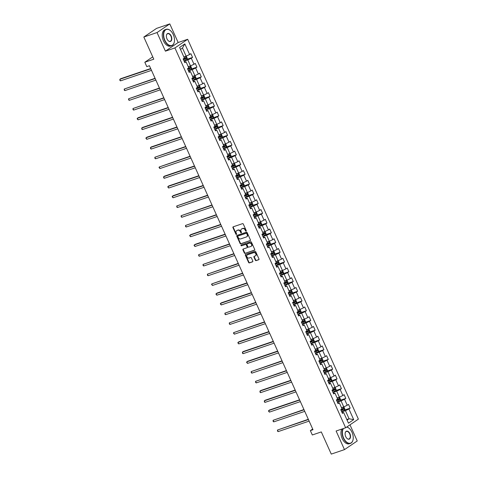 <?xml version="1.0" encoding="UTF-8"?>
<svg xmlns="http://www.w3.org/2000/svg" width="478" height="478" viewBox="0 0 478 478"><rect width="100%" height="100%" fill="white"/><g stroke="black" fill="none" stroke-linecap="round" stroke-linejoin="round"><path stroke-width="0.72" d="M246.068 231.161A0.472 0.376 -124.1 0 0 246.242 230.605L243.314 224.092A0.675 0.538 -124.1 0 0 242.519 223.656L233.186 226.823A0.675 0.538 -124.1 0 0 232.941 227.612L235.869 234.124A0.472 0.376 -124.1 0 0 236.592 233.879L236.216 233.037A2.169 1.733 -124.1 0 1 236.658 230.677A2.169 1.733 -124.1 0 1 236.992 230.51L237.769 230.247A2.169 1.733 -124.1 0 1 240.315 231.645L240.691 232.487A0.472 0.376 -124.1 0 0 241.42 232.242L241.037 231.4A2.169 1.733 -124.1 0 1 241.48 229.04A2.169 1.733 -124.1 0 1 241.814 228.878L242.597 228.609A2.169 1.733 -124.1 0 1 245.136 230.008L245.513 230.856A0.472 0.376 -124.1 0 0 246.068 231.161M255.318 260.187A0.675 0.538 -124.1 0 0 256.112 260.624L258.735 259.733A0.675 0.538 -124.1 0 0 258.974 258.945L255.724 251.709A0.675 0.538 -124.1 0 0 254.929 251.273L245.596 254.439A0.675 0.538 -124.1 0 0 245.351 255.228L248.602 262.464A0.675 0.538 -124.1 0 0 249.397 262.9L252.563 261.825A0.675 0.538 -124.1 0 0 252.802 261.036L251.416 257.941A0.675 0.538 -124.1 0 0 250.621 257.505L249.05 258.036A1.81 1.446 -124.1 0 1 247.012 257.045A1.81 1.446 -124.1 0 1 247.293 254.899A1.81 1.446 -124.1 0 1 247.574 254.756L253.722 252.671A1.81 1.446 -124.1 0 1 255.76 253.669A1.81 1.446 -124.1 0 1 255.479 255.814A1.81 1.446 -124.1 0 1 255.198 255.951L254.171 256.298A0.675 0.538 -124.1 0 0 253.932 257.086L255.318 260.187L255.664 259.948A0.675 0.538 -124.1 0 0 256.459 260.391L258.974 259.536M157.041 32.552L165.406 51.164L178.157 42.512L169.792 23.9L157.041 32.552L143.83 37.033L153.791 59.2L144.81 62.248L146.776 66.621L149.417 65.725L312.994 429.71L310.353 430.606L312.319 434.974L321.306 431.927L331.266 454.1L344.477 449.619L357.233 440.967L349.98 424.828M165.406 51.164L174.912 47.937L345.624 427.78L336.112 431.007L344.477 449.619M250.167 240.667A0.675 0.538 -124.1 0 0 250.406 239.878L247.156 232.643A0.675 0.538 -124.1 0 0 246.361 232.206L237.028 235.373A0.675 0.538 -124.1 0 0 236.783 236.162L240.034 243.398A0.675 0.538 -124.1 0 0 240.828 243.834L250.358 240.536M251.44 242.179L254.69 249.414A0.675 0.538 -124.1 0 1 254.451 250.203L245.112 253.37A0.675 0.538 -124.1 0 1 244.318 252.928L242.926 249.833A0.675 0.538 -124.1 0 1 243.171 249.044L246.959 247.759A0.675 0.538 -124.1 0 0 247.198 246.971L246.278 244.921A0.675 0.538 -124.1 0 0 245.483 244.479L241.539 245.817A0.472 0.376 -124.1 0 1 241.157 244.963L250.645 241.743A0.675 0.538 -124.1 0 1 251.44 242.179M143.83 37.033L156.581 28.381L169.792 23.9M174.912 47.937L187.669 39.286L358.38 419.134L345.624 427.78M344.572 410.052L350.183 408.146L348.498 404.4L347.237 405.254L344.542 399.261L345.803 398.407L344.118 394.661L342.863 395.509L340.169 389.516L341.423 388.662L339.739 384.915L338.484 385.77L335.789 379.771L337.044 378.923L335.365 375.17L334.104 376.025L331.409 370.032L332.67 369.177L330.985 365.431L329.724 366.285L327.03 360.287L328.29 359.432L326.605 355.686L325.345 356.54L322.65 350.547L323.911 349.693L322.226 345.947L320.971 346.795L318.276 340.802L319.531 339.948L317.846 336.201L316.591 337.056L313.897 331.057L315.151 330.208L313.466 326.456L312.212 327.31L309.517 321.318L310.772 320.463L309.093 316.717L307.832 317.571L305.137 311.572L306.398 310.718L304.713 306.972L303.452 307.826L300.758 301.833L302.018 300.979L300.333 297.232L299.073 298.081L296.378 292.088L297.639 291.233L295.954 287.487L294.699 288.342L292.004 282.343L293.259 281.494L291.574 277.742L290.319 278.596L287.625 272.603L288.879 271.749L287.2 268.003L285.94 268.857L283.245 262.858L284.506 262.004L282.821 258.257L281.56 259.112L278.865 253.119L280.126 252.264L278.441 248.518L277.18 249.367L274.486 243.374L275.746 242.519L274.061 238.773L272.801 239.627L270.112 233.628L271.367 232.78L269.682 229.028L268.427 229.882L265.732 223.889L266.987 223.035L265.302 219.288L264.047 220.143L261.352 214.144L262.607 213.29L260.928 209.543L259.668 210.398L256.973 204.405L258.234 203.55L256.549 199.804L255.288 200.652L252.593 194.66L253.854 193.805L252.169 190.059L250.908 190.913L248.213 184.914L249.474 184.066L247.789 180.314L246.534 181.168L243.84 175.175L245.095 174.321L243.41 170.574L242.155 171.429L239.46 165.43L240.715 164.575L239.03 160.829L237.775 161.684L235.08 155.691L236.341 154.836L234.656 151.09L233.395 151.938L230.701 145.945L231.961 145.091L230.276 141.345L229.016 142.199L226.321 136.2L227.582 135.352L225.897 131.599L224.636 132.454L221.941 126.461L223.202 125.606L221.517 121.86L220.262 122.715L217.568 116.716L218.822 115.861L217.137 112.115L215.883 112.969L213.188 106.976L214.443 106.122L212.764 102.376L211.503 103.224L208.808 97.231L210.069 96.377L208.384 92.63L207.123 93.485L204.429 87.486L205.689 86.638L204.004 82.885L202.744 83.74L200.049 77.747L201.31 76.892L199.625 73.146L198.37 74L195.675 68.001L196.93 67.147L195.245 63.401L193.99 64.255L191.296 58.262L192.55 57.408L190.865 53.661L189.611 54.51L184.837 43.892L179.597 47.447L184.371 58.065L183.11 58.919L184.795 62.666L186.056 61.811L184.448 61.889M350.183 408.146L348.922 409.001L353.696 419.618L348.456 423.173L343.682 412.556L342.427 413.41L340.742 409.664L341.997 408.81L339.308 402.811L338.048 403.665L336.363 399.919L337.623 399.064L334.929 393.071L333.668 393.926L331.983 390.173L333.244 389.325L330.549 383.326L329.288 384.181L327.603 380.434L328.864 379.58L326.169 373.587L324.909 374.435L323.23 370.689L324.484 369.835L321.79 363.842L320.535 364.696L318.85 360.95L320.105 360.095L317.41 354.096L316.155 354.951L314.47 351.205L315.731 350.35L313.036 344.357L311.775 345.212L310.091 341.459L311.351 340.611L308.657 334.612L307.396 335.466L305.711 331.72L306.972 330.866L304.277 324.873L303.016 325.721L301.337 321.975L302.592 321.12L299.897 315.127L298.642 315.982L296.958 312.236L298.212 311.381L295.518 305.382L294.263 306.237L292.578 302.49L293.833 301.636L291.138 295.643L289.883 296.497L288.198 292.745L289.459 291.897L286.764 285.898L285.503 286.752L283.818 283.006L285.079 282.151L282.384 276.159L281.124 277.007L279.439 273.261L280.7 272.406L278.005 266.413L276.744 267.268L275.065 263.521L276.32 262.667L273.625 256.668L272.37 257.523L270.685 253.776L271.94 252.922L269.245 246.929L267.991 247.783L266.306 244.031L267.566 243.183L264.872 237.184L263.611 238.038L261.926 234.292L263.187 233.437L260.492 227.444L259.231 228.293L257.546 224.546L258.807 223.692L256.112 217.699L254.852 218.554L253.167 214.807L254.427 213.953L251.733 207.954L250.478 208.808L248.793 205.062L250.048 204.208L247.353 198.215L246.098 199.069L244.413 195.317L245.668 194.468L242.973 188.469L241.719 189.324L240.034 185.578L241.294 184.723L238.6 178.73L237.339 179.579L235.654 175.832L236.915 174.978L234.22 168.985L232.959 169.839L231.274 166.093L232.535 165.239L229.84 159.24L228.58 160.094L226.901 156.348L228.155 155.493L225.461 149.5L224.206 150.355L222.521 146.603L223.776 145.754L221.081 139.755L219.826 140.61L218.141 136.863L219.396 136.009L216.707 130.016L215.447 130.864L213.762 127.118L215.022 126.264L212.328 120.271L211.067 121.125L209.382 117.379L210.643 116.524L207.948 110.526L206.687 111.38L205.002 107.634L206.263 106.779L203.568 100.786L202.308 101.641L200.629 97.888L201.883 97.04L199.189 91.041L197.934 91.896L196.249 88.149L197.504 87.295L194.809 81.302L193.554 82.15L191.869 78.404L193.13 77.55L190.435 71.557L189.174 72.411L187.49 68.665L188.75 67.81L186.056 61.811M337.372 402.159L341.053 400.911L343.748 406.909L341.489 407.674M337.701 402.888L339.308 402.811M343.748 406.909L347.237 405.254M341.053 400.911L344.542 399.261M332.993 392.42L336.673 391.171L339.368 397.164L337.11 397.929M333.321 393.149L334.929 393.071M339.368 397.164L342.863 395.509M336.673 391.171L340.169 389.516M328.613 382.675L332.294 381.426L334.988 387.419L332.73 388.19M328.942 383.404L330.549 383.326M334.988 387.419L338.484 385.77M332.294 381.426L335.789 379.771M324.233 372.93L327.914 371.681L330.609 377.68L328.356 378.445M324.562 373.665L326.169 373.587M330.609 377.68L334.104 376.025M327.914 371.681L331.409 370.032M319.854 363.19L323.54 361.942L326.235 367.935L323.976 368.699M320.182 363.919L321.79 363.842M326.235 367.935L329.724 366.285M323.54 361.942L327.03 360.287M315.48 353.445L319.161 352.196L321.855 358.195L319.597 358.96M315.803 354.174L317.41 354.096M321.855 358.195L325.345 356.54M319.161 352.196L322.65 350.547M311.1 343.706L314.781 342.451L317.476 348.45L315.217 349.215M311.429 344.435L313.036 344.357M317.476 348.45L320.971 346.795M314.781 342.451L318.276 340.802M306.721 333.961L310.401 332.712L313.096 338.705L310.837 339.476M307.049 334.69L308.657 334.612M313.096 338.705L316.591 337.056M310.401 332.712L313.897 331.057M302.341 324.215L306.022 322.967L308.716 328.966L306.458 329.73M302.67 324.95L304.277 324.873M308.716 328.966L312.212 327.31M306.022 322.967L309.517 321.318M297.961 314.476L301.648 313.227L304.343 319.22L302.084 319.985M298.29 315.205L299.897 315.127M304.343 319.22L307.832 317.571M301.648 313.227L305.137 311.572M293.582 304.731L297.268 303.482L299.963 309.481L297.704 310.246M293.91 305.46L295.518 305.382M299.963 309.481L303.452 307.826M297.268 303.482L300.758 301.833M289.208 294.992L292.889 293.737L295.583 299.736L293.325 300.501M289.537 295.721L291.138 295.643M295.583 299.736L299.073 298.081M292.889 293.737L296.378 292.088M284.828 285.247L288.509 283.998L291.204 289.991L288.945 290.755M285.157 285.975L286.764 285.898M291.204 289.991L294.699 288.342M288.509 283.998L292.004 282.343M280.449 275.501L284.129 274.252L286.824 280.251L284.565 281.016M280.777 276.236L282.384 276.159M286.824 280.251L290.319 278.596M284.129 274.252L287.625 272.603M276.069 265.762L279.75 264.513L282.444 270.506L280.192 271.271M276.398 266.491L278.005 266.413M282.444 270.506L285.94 268.857M279.75 264.513L283.245 262.858M271.689 256.017L275.376 254.768L278.071 260.767L275.812 261.532M272.018 256.746L273.625 256.668M278.071 260.767L281.56 259.112M275.376 254.768L278.865 253.119M267.31 246.272L270.996 245.023L273.691 251.022L271.432 251.786M267.638 247.006L269.245 246.929M273.691 251.022L277.18 249.367M270.996 245.023L274.486 243.374M262.936 236.532L266.616 235.284L269.311 241.276L267.053 242.041M263.264 237.261L264.872 237.184M269.311 241.276L272.801 239.627M266.616 235.284L270.112 233.628M258.556 226.787L262.237 225.538L264.932 231.537L262.673 232.302M258.885 227.522L260.492 227.444M264.932 231.537L268.427 229.882M262.237 225.538L265.732 223.889M254.177 217.048L257.857 215.799L260.552 221.792L258.293 222.557M254.505 217.777L256.112 217.699M260.552 221.792L264.047 220.143M257.857 215.799L261.352 214.144M249.797 207.303L253.483 206.054L256.172 212.053L253.92 212.818M250.125 208.032L251.733 207.954M256.172 212.053L259.668 210.398M253.483 206.054L256.973 204.405M245.417 197.557L249.104 196.309L251.798 202.308L249.54 203.072M245.746 198.292L247.353 198.215M251.798 202.308L255.288 200.652M249.104 196.309L252.593 194.66M241.043 187.818L244.724 186.569L247.419 192.562L245.16 193.327M241.366 188.547L242.973 188.469M247.419 192.562L250.908 190.913M244.724 186.569L248.213 184.914M236.664 178.073L240.344 176.824L243.039 182.823L240.781 183.588M236.992 178.808L238.6 178.73M243.039 182.823L246.534 181.168M240.344 176.824L243.84 175.175M232.284 168.334L235.965 167.085L238.659 173.078L236.401 173.843M232.613 169.063L234.22 168.985M238.659 173.078L242.155 171.429M235.965 167.085L239.46 165.43M227.904 158.588L231.585 157.34L234.28 163.333L232.027 164.103M228.233 159.317L229.84 159.24M234.28 163.333L237.775 161.684M231.585 157.34L235.08 155.691M223.525 148.843L227.211 147.594L229.906 153.593L227.648 154.358M223.853 149.578L225.461 149.5M229.906 153.593L233.395 151.938M227.211 147.594L230.701 145.945M219.145 139.104L222.832 137.855L225.526 143.848L223.268 144.613M219.474 139.833L221.081 139.755M225.526 143.848L229.016 142.199M222.832 137.855L226.321 136.2M214.771 129.359L218.452 128.11L221.147 134.109L218.888 134.874M215.1 130.088L216.707 130.016M221.147 134.109L224.636 132.454M218.452 128.11L221.941 126.461M210.392 119.62L214.072 118.371L216.767 124.364L214.508 125.128M210.72 120.348L212.328 120.271M216.767 124.364L220.262 122.715M214.072 118.371L217.568 116.716M206.012 109.874L209.693 108.626L212.387 114.618L210.129 115.389M206.341 110.603L207.948 110.526M212.387 114.618L215.883 112.969M209.693 108.626L213.188 106.976M201.632 100.129L205.313 98.88L208.008 104.879L205.755 105.644M201.961 100.864L203.568 100.786M208.008 104.879L211.503 103.224M205.313 98.88L208.808 97.231M197.253 90.39L200.939 89.141L203.634 95.134L201.375 95.899M197.581 91.119L199.189 91.041M203.634 95.134L207.123 93.485M200.939 89.141L204.429 87.486M192.879 80.645L196.56 79.396L199.254 85.395L196.996 86.159M193.202 81.374L194.809 81.302M199.254 85.395L202.744 83.74M196.56 79.396L200.049 77.747M188.499 70.905L192.18 69.657L194.875 75.649L192.616 76.414M188.828 71.634L190.435 71.557M194.875 75.649L198.37 74M192.18 69.657L195.675 68.001M184.12 61.16L187.8 59.911L190.495 65.904L188.236 66.675M190.495 65.904L193.99 64.255M187.8 59.911L191.296 58.262M184.837 43.892L182.471 48.045L186.115 56.165L183.857 56.93M186.115 56.165L189.611 54.51M178.157 42.512L187.669 39.286M312.69 429.023L310.353 430.606M152.745 56.87L144.81 62.248M182.471 48.045L180.475 49.395M346.825 419.541L349.077 418.776L345.433 410.656L341.746 411.905M347.088 420.126L349.077 418.776L353.696 419.618M342.075 412.634L343.682 412.556M345.433 410.656L348.922 409.001M186.946 59.308L192.55 57.408M191.32 69.053L196.93 67.147M195.699 78.792L201.31 76.892M200.079 88.538L205.689 86.638M204.459 98.277L210.069 96.377M208.838 108.022L214.443 106.122M213.218 117.767L218.822 115.861M217.592 127.507L223.202 125.606M221.971 137.252L227.582 135.352M226.351 146.991L231.961 145.091M230.731 156.736L236.341 154.836M235.11 166.481L240.715 164.575M239.484 176.221L245.095 174.321M243.864 185.966L249.474 184.066M248.243 195.711L253.854 193.805M252.623 205.45L258.234 203.55M257.003 215.196L262.607 213.29M261.382 224.935L266.987 223.035M265.756 234.68L271.367 232.78M270.136 244.425L275.746 242.519M274.515 254.165L280.126 252.264M278.895 263.91L284.506 262.004M283.275 273.649L288.879 271.749M287.654 283.394L293.259 281.494M292.028 293.139L297.639 291.233M296.408 302.879L302.018 300.979M300.787 312.624L306.398 310.718M305.167 322.363L310.772 320.463M309.547 332.108L315.151 330.208M313.921 341.854L319.531 339.948M318.3 351.593L323.911 349.693M322.68 361.338L328.29 359.432M327.06 371.077L332.67 369.177M331.439 380.823L337.044 378.923M335.819 390.568L341.423 388.662M340.193 400.307L345.803 398.407M246.272 230.94A0.472 0.376 -124.1 0 1 245.859 230.617L245.483 229.775A2.169 1.733 -124.1 0 0 242.938 228.376L242.597 228.609M241.665 228.938A2.169 1.733 -124.1 0 1 241.826 228.807A2.169 1.733 -124.1 0 1 242.161 228.639L242.938 228.376M236.837 230.575A2.169 1.733 -124.1 0 1 237.004 230.444A2.169 1.733 -124.1 0 1 237.339 230.276L238.116 230.014A2.169 1.733 -124.1 0 1 240.655 231.412L241.037 232.254A0.472 0.376 -124.1 0 0 241.45 232.577M233.288 226.787A0.675 0.538 -124.1 0 0 233.288 227.379L236.216 233.891A0.472 0.376 -124.1 0 0 236.628 234.214M237.13 235.337A0.675 0.538 -124.1 0 0 237.13 235.929L240.38 243.165A0.675 0.538 -124.1 0 0 241.175 243.601L250.406 240.47M246.732 233.569A0.472 0.376 -124.1 0 0 246.176 233.258L237.984 236.042A0.472 0.376 -124.1 0 0 237.811 236.592L238.211 237.482A2.169 1.733 -124.1 0 0 240.757 238.881L246.355 236.98A2.169 1.733 -124.1 0 0 246.69 236.813A2.169 1.733 -124.1 0 0 247.132 234.453L246.732 233.569L247.078 233.33A0.472 0.376 -124.1 0 0 246.523 233.025L246.176 233.258M238.193 235.899A0.472 0.376 -124.1 0 1 238.331 235.803L246.523 233.025M246.857 236.682A2.169 1.733 -124.1 0 0 247.036 236.58A2.169 1.733 -124.1 0 0 247.479 234.22L247.132 234.453M247.078 233.33L247.479 234.22M254.69 250L245.112 253.37M243.278 249.008A0.675 0.538 -124.1 0 0 243.272 249.6L244.664 252.695A0.675 0.538 -124.1 0 0 245.459 253.131M247.299 247.526A0.675 0.538 -124.1 0 0 247.544 246.738L246.624 244.682A0.675 0.538 -124.1 0 0 245.829 244.246L241.539 245.817M241.312 244.909A0.472 0.376 -124.1 0 0 241.886 245.584M250.884 246.427A1.81 1.446 -124.1 0 0 251.165 246.29A1.81 1.446 -124.1 0 0 251.452 244.144A1.81 1.446 -124.1 0 0 249.414 243.147L247.246 243.882A0.675 0.538 -124.1 0 0 247.006 244.67L247.927 246.726A0.675 0.538 -124.1 0 0 248.721 247.162L250.884 246.427M251.326 246.158A1.81 1.446 -124.1 0 0 251.512 246.056A1.81 1.446 -124.1 0 0 251.792 243.911A1.81 1.446 -124.1 0 0 249.755 242.914L249.414 243.147M247.401 243.78A0.675 0.538 -124.1 0 1 247.592 243.649L249.755 242.914M254.278 256.262A0.675 0.538 -124.1 0 0 254.272 256.853L255.664 259.948M255.64 255.682A1.81 1.446 -124.1 0 0 255.82 255.581A1.81 1.446 -124.1 0 0 256.106 253.436A1.81 1.446 -124.1 0 0 254.069 252.438L253.722 252.671M247.479 254.798A1.81 1.446 -124.1 0 1 247.64 254.66A1.81 1.446 -124.1 0 1 247.921 254.523L254.069 252.438M245.698 254.404A0.675 0.538 -124.1 0 0 245.698 254.995L248.948 262.231A0.675 0.538 -124.1 0 0 249.743 262.667L252.802 261.627M183.994 60.885L186.868 59.505L187.28 58.412L186.438 56.541L185.464 56.38L183.964 57.157M184.771 56.619L183.916 57.055M150.684 68.545L120.701 78.715L119.841 79.3L120.54 80.86L151.502 70.362M183.462 59.696L186.014 58.513L185.673 57.766L183.128 58.949M184.914 58.023L185.255 58.776L183.415 59.595M150.797 68.802L119.841 79.3L119.9 80.453L120.54 80.86M173.293 34.607A8.425 4.965 71.3 0 0 170.664 30.837A8.425 4.965 71.3 0 0 164.587 31.004A8.425 4.965 71.3 0 0 164.88 40.307A8.425 4.965 71.3 0 0 170.305 45.553A8.425 4.965 71.3 0 0 174.368 41.753A8.425 4.965 71.3 0 0 173.293 34.607M174.351 41.837A8.634 5.085 -108.7 0 1 174.339 41.915A8.634 5.085 -108.7 0 1 171.704 45.685A8.634 5.085 -108.7 0 1 164.623 40.433A8.634 5.085 -108.7 0 1 166.159 29.337A8.634 5.085 -108.7 0 1 170.544 30.723A8.634 5.085 -108.7 0 1 170.604 30.783M171.19 36.029A4.212 2.48 -108.7 0 1 171.339 40.684A4.212 2.48 -108.7 0 1 168.298 40.767A4.212 2.48 -108.7 0 1 166.983 38.885A4.212 2.48 -108.7 0 1 166.452 35.306A4.212 2.48 -108.7 0 1 168.483 33.412A4.212 2.48 -108.7 0 1 171.19 36.029M168.238 40.714A4.003 2.36 71.3 0 0 170.216 41.305A4.003 2.36 71.3 0 0 170.927 36.155A4.003 2.36 71.3 0 0 167.641 33.717A4.003 2.36 71.3 0 0 166.434 35.39M171.704 45.685L170.538 46.079A8.634 5.085 -108.7 0 1 163.458 40.827A8.634 5.085 -108.7 0 1 164.994 29.732L166.159 29.337M343.443 428.521A8.425 4.965 71.3 0 0 343.622 438.015A8.425 4.965 71.3 0 0 349.042 443.261A8.425 4.965 71.3 0 0 353.105 439.461A8.425 4.965 71.3 0 0 352.029 432.315A8.425 4.965 71.3 0 0 349.4 428.545A8.425 4.965 71.3 0 0 346.664 427.081M353.087 439.545A8.634 5.085 -108.7 0 1 353.075 439.623A8.634 5.085 -108.7 0 1 350.44 443.393A8.634 5.085 -108.7 0 1 343.359 438.141A8.634 5.085 -108.7 0 1 343.019 428.664M346.783 426.997A8.634 5.085 -108.7 0 1 349.281 428.431A8.634 5.085 -108.7 0 1 349.34 428.491M349.926 433.737A4.212 2.48 -108.7 0 1 350.075 438.392A4.212 2.48 -108.7 0 1 347.04 438.475A4.212 2.48 -108.7 0 1 345.719 436.593A4.212 2.48 -108.7 0 1 345.188 433.014A4.212 2.48 -108.7 0 1 347.219 431.12A4.212 2.48 -108.7 0 1 349.926 433.737M346.98 438.422A4.003 2.36 71.3 0 0 348.952 439.013A4.003 2.36 71.3 0 0 349.669 433.863A4.003 2.36 71.3 0 0 346.383 431.425A4.003 2.36 71.3 0 0 345.17 433.098M350.44 443.393L349.275 443.787A8.634 5.085 -108.7 0 1 342.194 438.535A8.634 5.085 -108.7 0 1 341.854 429.059M189.838 66.131L188.338 66.902M189.151 66.364L188.29 66.795M191.26 69.22L189.868 66.131L190.818 66.281L191.66 68.157L191.248 69.25L188.374 70.63M155.063 78.29L124.214 89.045L124.919 90.605L155.882 80.107M187.842 69.441L190.393 68.258L190.053 67.512L187.501 68.695M189.294 67.768L189.629 68.515L187.794 69.334M155.177 78.541L124.214 89.045L124.28 90.193L124.919 90.605M192.754 80.37L195.627 78.989L196.034 77.896L195.191 76.026L194.223 75.871L192.718 76.641M193.53 76.104L192.67 76.54M159.443 88.03L128.594 98.785L129.299 100.35L160.255 89.846M192.222 79.187L194.767 78.004L194.432 77.251L191.881 78.434M193.674 77.508L194.008 78.261L192.174 79.079M159.556 88.287L128.594 98.785L128.66 99.938L129.299 100.35M197.133 90.115L200.007 88.735L200.413 87.641L199.571 85.765L198.603 85.61L197.097 86.387M197.904 85.849L197.05 86.279M163.823 97.775L132.974 108.53L133.679 110.089L164.635 99.591M196.595 88.926L199.147 87.743L198.812 86.996L196.261 88.179M198.053 87.253L198.388 88L196.548 88.818M163.936 98.026L132.974 108.53L133.039 109.677L133.679 110.089M201.507 99.854L204.387 98.474L204.793 97.387L203.951 95.51L202.983 95.355L201.477 96.132M202.284 95.594L201.429 96.024M168.202 107.52L138.214 117.69L137.353 118.269L138.052 119.835L169.015 109.331M200.975 98.671L203.526 97.488L203.192 96.735L200.641 97.918M202.427 96.998L202.768 97.745L200.927 98.564M168.316 107.771L137.353 118.269L137.132 118.801L138.052 119.835M205.887 109.599L208.761 108.219L209.173 107.126L208.33 105.256L207.356 105.094L205.857 105.871M206.663 105.333L205.809 105.769M172.576 117.259L142.593 127.429L141.733 128.014L142.432 129.574L173.394 119.076M205.355 108.41L207.906 107.233L207.571 106.48L205.02 107.664M206.807 106.737L207.147 107.49L205.307 108.309M172.689 117.516L141.733 128.014L141.793 129.168L142.432 129.574M210.266 119.345L213.14 117.964L213.552 116.871L212.71 114.995L211.736 114.84L210.236 115.616M211.043 115.079L210.189 115.509M176.956 127.005L146.973 137.174L146.113 137.76L146.812 139.319L177.774 128.821M209.734 118.156L212.286 116.973L211.945 116.226L209.394 117.409M211.186 116.483L211.521 117.23L209.687 118.048M177.069 127.256L146.113 137.76L145.892 138.285L146.812 139.319M214.646 129.084L217.52 127.704L217.926 126.61L217.09 124.74L216.116 124.585L214.61 125.361M215.423 124.824L214.562 125.254M181.335 136.744L151.353 146.913L150.486 147.499L151.191 149.064L182.154 138.56M214.114 127.901L216.665 126.718L216.325 125.965L213.774 127.148M215.566 126.222L215.901 126.975L214.066 127.793M181.449 137.001L150.486 147.499L150.552 148.652L151.191 149.064M220.489 134.33L218.99 135.101M219.802 134.563L218.942 134.993M221.911 137.419L220.495 134.324L221.463 134.479L222.306 136.355L221.9 137.449L219.026 138.829M185.715 146.489L154.866 157.244L155.571 158.804L186.528 148.305M218.494 137.64L221.039 136.457L220.705 135.71L218.153 136.893M219.946 135.967L220.28 136.714L218.446 137.533M185.828 146.746L154.866 157.244L154.932 158.391L155.571 158.804M224.863 144.075L223.369 144.846M224.176 144.308L223.322 144.738M226.285 147.164L224.899 144.069L225.843 144.225L226.686 146.101L226.279 147.188L223.405 148.568M190.095 156.234L159.246 166.983L159.951 168.549L190.907 158.045M222.868 147.385L225.419 146.202L225.084 145.449L222.533 146.632M224.325 145.712L224.66 146.459L222.82 147.278M190.208 156.485L159.246 166.983L159.031 167.515L159.951 168.549M229.243 153.814L227.749 154.585M228.556 154.047L227.701 154.484M230.665 156.904L229.279 153.814L230.223 153.97L231.065 155.84L230.653 156.933L227.779 158.314M194.468 165.974L164.486 176.143L163.625 176.729L164.324 178.288L195.287 167.79M227.247 157.125L229.799 155.948L229.464 155.195L226.913 156.378M228.699 155.452L229.04 156.204L227.199 157.023M194.588 166.23L163.625 176.729L163.685 177.882L164.324 178.288M232.159 168.059L235.033 166.679L235.445 165.585L234.602 163.709L233.628 163.554L232.129 164.33M232.935 163.793L232.081 164.223M198.848 175.719L168.865 185.888L168.005 186.474L168.704 188.033L199.667 177.535M231.627 166.87L234.178 165.687L233.838 164.94L231.292 166.123M233.079 165.197L233.419 165.944L231.579 166.762M198.962 175.97L168.005 186.474L167.784 187L168.704 188.033M236.538 177.798L239.412 176.418L239.825 175.324L238.982 173.454L238.008 173.299L236.508 174.076M237.315 173.538L236.461 173.968M203.228 185.458L173.245 195.627L172.385 196.213L173.084 197.778L204.046 187.274M236.007 176.615L238.558 175.432L238.217 174.679L235.666 175.862M237.458 174.936L237.793 175.689L235.959 176.507M203.341 185.715L172.385 196.213L172.164 196.739L173.084 197.778M240.918 187.543L243.792 186.163L244.198 185.07L243.356 183.199L242.388 183.038L240.882 183.815M241.695 183.277L240.834 183.707M207.607 195.203L176.758 205.958L177.463 207.518L208.42 197.02M240.386 186.354L242.932 185.171L242.597 184.424L240.046 185.607M241.838 184.681L242.173 185.428L240.338 186.247M207.721 195.46L176.758 205.958L176.824 207.105L177.463 207.518M245.298 197.283L248.172 195.902L248.578 194.815L247.735 192.939L246.768 192.783L245.262 193.56M246.074 193.022L245.214 193.453M211.987 204.948L181.138 215.703L181.843 217.263L212.8 206.759M244.76 196.1L247.311 194.916L246.977 194.164L244.425 195.347M246.218 194.427L246.552 195.173L244.712 195.992M212.101 205.199L181.138 215.703L181.204 216.851L181.843 217.263M251.135 202.529L249.641 203.299M250.448 202.762L249.594 203.198M252.557 205.624L251.147 202.523L252.115 202.684L252.958 204.554L252.551 205.648L249.677 207.028M216.367 214.688L185.518 225.443L186.217 227.002L217.179 216.504M249.14 205.839L251.691 204.662L251.356 203.909L248.805 205.092M250.597 204.166L250.932 204.919L249.092 205.737M216.48 214.945L185.518 225.443L185.584 226.596L186.217 227.002M254.051 216.773L256.925 215.393L257.337 214.299L256.495 212.423L255.521 212.268L254.021 213.045M254.828 212.507L253.973 212.937M220.74 224.433L190.758 234.602L189.897 235.188L190.597 236.747L221.559 226.249M253.519 215.584L256.071 214.401L255.736 213.654L253.185 214.837M254.971 213.911L255.312 214.658L253.471 215.476M220.854 224.684L189.897 235.188L189.676 235.714L190.597 236.747M259.895 222.019L258.401 222.79M259.207 222.252L258.353 222.682M261.317 225.108L259.901 222.013L260.874 222.168L261.717 224.039L261.305 225.132L258.431 226.512M225.12 234.172L195.138 244.342L194.277 244.927L194.976 246.493L225.939 235.989M257.899 225.329L260.45 224.146L260.11 223.393L257.564 224.576M259.351 223.65L259.691 224.403L257.851 225.222M225.234 234.429L194.277 244.927L194.056 245.453L194.976 246.493M264.274 231.758L262.775 232.529M263.587 231.991L262.727 232.422M265.696 234.847L264.304 231.758L265.254 231.914L266.091 233.784L265.684 234.877L262.81 236.257M229.5 243.917L198.651 254.672L199.356 256.232L230.318 245.734M262.279 235.068L264.83 233.885L264.489 233.139L261.938 234.322M263.731 233.395L264.065 234.142L262.231 234.961M229.613 244.174L198.651 254.672L198.717 255.82L199.356 256.232M267.19 245.997L270.064 244.617L270.47 243.529L269.628 241.653L268.66 241.498L267.154 242.274M267.967 241.737L267.106 242.167M233.879 253.663L203.031 264.418L203.736 265.977L234.692 255.473M266.658 244.814L269.204 243.631L268.869 242.884L266.318 244.061M268.11 243.141L268.445 243.888L266.61 244.706M233.993 253.914L203.031 264.418L203.096 265.565L203.736 265.977M271.57 255.742L274.444 254.362L274.85 253.268L274.008 251.398L273.04 251.237L271.534 252.014M272.341 251.476L271.486 251.912M238.259 263.402L207.41 274.157L208.115 275.716L239.072 265.218M271.032 254.553L273.583 253.376L273.249 252.623L270.697 253.806M272.49 252.88L272.824 253.633L270.984 254.451M238.373 263.659L207.41 274.157L207.476 275.31L208.115 275.716M275.943 265.487L278.817 264.107L279.23 263.014L278.387 261.137L277.419 260.982L275.914 261.759M276.72 261.221L275.866 261.651M242.639 273.147L211.79 283.902L212.489 285.462L243.451 274.964M275.412 264.298L277.963 263.115L277.628 262.368L275.077 263.551M276.864 262.625L277.204 263.372L275.364 264.191M242.752 273.398L211.79 283.902L211.569 284.428L212.489 285.462M280.323 275.226L283.197 273.846L283.609 272.759L282.767 270.883L281.793 270.727L280.293 271.504M281.1 270.966L280.245 271.396M247.012 282.886L217.03 293.062L216.17 293.641L216.869 295.207L247.831 284.703M279.791 274.043L282.343 272.86L282.008 272.107L279.457 273.291M281.243 272.364L281.584 273.117L279.744 273.936M247.126 283.143L216.17 293.641L215.948 294.167L216.869 295.207M284.703 284.972L287.577 283.591L287.989 282.498L287.147 280.628L286.173 280.466L284.673 281.243M285.48 280.706L284.625 281.136M251.392 292.632L221.41 302.801L220.549 303.387L221.248 304.946L252.211 294.448M284.171 283.783L286.722 282.6L286.382 281.853L283.83 283.036M285.623 282.11L285.958 282.862L284.123 283.675M251.506 292.889L220.549 303.387L220.328 303.912L221.248 304.946M290.546 290.218L289.047 290.988M289.859 290.451L288.999 290.881M291.968 293.307L290.552 290.212L291.52 290.367L292.363 292.243L291.956 293.337L289.082 294.711M255.772 302.377L224.923 313.132L225.628 314.691L256.584 304.187M288.551 293.528L291.102 292.345L290.761 291.598L288.21 292.775M290.003 291.855L290.337 292.602L288.503 293.42M255.885 302.628L224.923 313.132L224.989 314.279L225.628 314.691M293.462 304.456L296.336 303.076L296.742 301.982L295.9 300.112L294.932 299.951L293.426 300.728M294.239 300.19L293.378 300.626M260.151 312.116L229.303 322.871L230.008 324.431L260.964 313.932M292.924 303.267L295.476 302.09L295.141 301.337L292.59 302.52M294.382 301.594L294.717 302.347L292.877 303.166M260.265 312.373L229.303 322.871L229.368 324.024L230.008 324.431M299.3 309.702L297.806 310.473M298.613 309.935L297.758 310.365M300.722 312.791L299.336 309.702L300.28 309.852L301.122 311.728L300.716 312.821L297.842 314.201M264.531 321.861L233.682 332.616L234.381 334.176L265.344 323.678M297.304 313.012L299.855 311.829L299.521 311.082L296.969 312.265M298.762 311.339L299.097 312.086L297.256 312.905M264.645 322.112L233.682 332.616L233.467 333.142L234.381 334.176M302.216 323.941L305.089 322.56L305.502 321.473L304.659 319.597L303.691 319.441L302.186 320.218M302.992 319.68L302.138 320.111M268.905 331.607L238.922 341.776L238.062 342.356L238.761 343.921L269.723 333.417M301.684 322.758L304.235 321.575L303.9 320.822L301.349 322.005M303.136 321.079L303.476 321.831L301.636 322.65M269.024 331.857L238.062 342.356L237.841 342.881L238.761 343.921M306.595 333.686L309.469 332.306L309.881 331.212L309.039 329.342L308.065 329.181L306.565 329.957M307.372 329.42L306.518 329.85M273.285 341.346L243.302 351.515L242.442 352.101L243.141 353.66L274.103 343.162M306.063 332.497L308.615 331.314L308.274 330.567L305.729 331.75M307.515 330.824L307.856 331.577L306.016 332.389M273.398 341.603L242.442 352.101L242.501 353.254L243.141 353.66M310.975 343.425L313.849 342.051L314.261 340.957L313.419 339.081L312.445 338.926L310.939 339.703M311.752 339.165L310.891 339.595M277.664 351.091L247.682 361.26L246.821 361.846L247.52 363.405L278.483 352.901M310.443 342.242L312.994 341.059L312.654 340.312L310.103 341.489M311.895 340.569L312.23 341.316L310.395 342.134M277.778 351.342L246.821 361.846L246.6 362.372L247.52 363.405M315.355 353.17L318.229 351.79L318.635 350.697L317.792 348.826L316.824 348.665L315.319 349.442M316.131 348.904L315.271 349.34M282.044 360.83L251.195 371.585L251.9 373.145L282.856 362.647M314.823 351.981L317.368 350.804L317.034 350.051L314.482 351.234M316.275 350.308L316.609 351.061L314.775 351.88M282.157 361.087L251.195 371.585L251.261 372.738L251.9 373.145M321.198 358.416L319.698 359.187M320.511 358.649L319.651 359.08M322.614 361.505L321.204 358.41L322.172 358.566L323.014 360.442L322.608 361.535L319.734 362.916M286.424 370.575L255.575 381.33L256.28 382.89L287.236 372.392M319.196 361.726L321.748 360.543L321.413 359.797L318.862 360.98M320.654 360.054L320.989 360.8L319.149 361.619M286.537 370.826L255.575 381.33L255.64 382.478L256.28 382.89M324.108 372.655L326.988 371.275L327.394 370.187L326.552 368.311L325.584 368.156L324.078 368.932M324.885 368.395L324.03 368.825M290.803 380.321L260.815 390.49L259.954 391.07L260.653 392.635L291.616 382.131M323.576 371.472L326.127 370.289L325.793 369.536L323.242 370.719M325.028 369.799L325.369 370.546L323.528 371.364M290.917 380.572L259.954 391.07L260.014 392.223L260.653 392.635M329.951 377.901L328.458 378.672M329.264 378.134L328.41 378.564M331.374 380.99L329.987 377.901L330.931 378.056L331.774 379.926L331.362 381.02L328.488 382.4M295.177 390.06L265.194 400.229L264.334 400.815L265.033 402.374L295.996 391.876M327.956 381.211L330.507 380.028L330.173 379.281L327.621 380.464M329.408 379.538L329.748 380.291L327.908 381.109M295.29 390.317L264.334 400.815L264.394 401.968L265.033 402.374M334.331 387.646L332.837 388.417M333.644 387.879L332.79 388.309M335.753 390.735L334.361 387.646L335.311 387.795L336.154 389.672L335.741 390.765L332.867 392.139M299.557 399.805L269.574 409.975L268.714 410.56L269.413 412.12L300.375 401.616M332.335 390.956L334.887 389.773L334.546 389.026L332.001 390.203M333.787 389.283L334.122 390.03L332.288 390.849M299.67 400.056L268.714 410.56L268.493 411.086L269.413 412.12M337.247 401.884L340.121 400.504L340.527 399.411L339.691 397.541L338.717 397.385L337.211 398.156M338.024 397.618L337.163 398.055M303.936 409.544L273.087 420.299L273.792 421.859L304.755 411.361M336.715 400.695L339.266 399.518L338.926 398.766L336.375 399.949M338.167 399.022L338.502 399.775L336.667 400.594M304.05 409.801L273.087 420.299L273.153 421.453L273.792 421.859M341.627 411.63L344.501 410.249L344.907 409.156L344.064 407.28L343.096 407.125L341.591 407.901M342.403 407.364L341.543 407.794M308.316 419.29L277.467 430.045L278.172 431.604L309.129 421.106M341.095 410.441L343.64 409.258L343.306 408.511L340.754 409.694M342.547 408.768L342.881 409.515L341.047 410.333M308.43 419.541L277.467 430.045L277.533 431.192L278.172 431.604M245.483 229.775L245.136 230.008M242.161 228.639L241.814 228.878M241.037 232.254L240.691 232.487M240.655 231.412L240.315 231.645M238.116 230.014L237.769 230.247M237.339 230.276L236.992 230.51M236.216 233.891L235.869 234.124M233.288 227.379L232.941 227.612M245.859 230.617L245.513 230.856M241.175 243.601L240.828 243.834M240.38 243.165L240.034 243.398M237.13 235.929L236.783 236.162M238.331 235.803L237.984 236.042M244.664 252.695L244.318 252.928M243.272 249.6L242.926 249.833M247.544 246.738L247.198 246.971M246.624 244.682L246.278 244.921M245.829 244.246L245.483 244.479M247.592 243.649L247.246 243.882M254.272 256.853L253.932 257.086M247.921 254.523L247.574 254.756M249.743 262.667L249.397 262.9M248.948 262.231L248.602 262.464M245.698 254.995L245.351 255.228M256.459 260.391L256.112 260.624M186.88 59.475L185.488 56.386M184.622 58.292L184.09 57.103M185.494 60.228L184.956 59.039M185.255 58.776L186.014 58.513M189.001 68.031L188.463 66.848M189.868 69.967L189.336 68.784M189.629 68.515L190.393 68.258M195.639 78.966L194.247 75.871M193.381 77.777L192.843 76.588M194.247 79.712L193.715 78.523M194.008 78.261L194.767 78.004M200.013 88.705L198.627 85.616M197.755 87.516L197.223 86.333M198.627 89.452L198.095 88.269M198.388 88L199.147 87.743M204.393 98.45L203.007 95.355M202.134 97.261L201.602 96.072M203.007 99.197L202.475 98.008M202.768 97.745L203.526 97.488M208.772 108.189L207.386 105.1M206.514 107.006L205.982 105.817M207.386 108.942L206.849 107.753M207.147 107.49L207.906 107.233M213.152 117.935L211.76 114.845M210.894 116.746L210.362 115.562M211.76 118.681L211.228 117.498M211.521 117.23L212.286 116.973M217.532 127.68L216.14 124.585M215.273 126.491L214.736 125.302M216.14 128.427L215.608 127.238M215.901 126.975L216.665 126.718M219.647 136.23L219.115 135.047M220.519 138.166L219.988 136.983M220.28 136.714L221.039 136.457M224.027 145.975L223.495 144.786M224.899 147.911L224.367 146.722M224.66 146.459L225.419 146.202M228.406 155.72L227.875 154.531M229.279 157.656L228.741 156.467M229.04 156.204L229.799 155.948M235.045 166.649L233.652 163.56M232.786 165.46L232.254 164.277M233.658 167.396L233.121 166.213M233.419 165.944L234.178 165.687M239.424 176.394L238.032 173.299M237.166 175.205L236.628 174.016M238.032 177.141L237.5 175.952M237.793 175.689L238.558 175.432M243.804 186.133L242.412 183.044M241.545 184.944L241.008 183.761M242.412 186.88L241.88 185.697M242.173 185.428L242.932 185.171M248.178 195.878L246.791 192.783M245.919 194.689L245.387 193.5M246.791 196.625L246.26 195.442M246.552 195.173L247.311 194.916M250.299 204.435L249.767 203.246M251.171 206.371L250.639 205.181M250.932 204.919L251.691 204.662M256.937 215.363L255.551 212.274M254.678 214.174L254.147 212.991M255.551 216.11L255.013 214.927M255.312 214.658L256.071 214.401M259.058 223.919L258.526 222.73M259.924 225.855L259.393 224.666M259.691 224.403L260.45 224.146M263.438 233.658L262.9 232.475M264.304 235.6L263.772 234.411M264.065 234.142L264.83 233.885M270.076 244.593L268.684 241.504M267.817 243.404L267.28 242.215M268.684 245.339L268.152 244.156M268.445 243.888L269.204 243.631M274.45 254.338L273.063 251.243M272.191 253.149L271.659 251.96M273.063 255.085L272.532 253.896M272.824 253.633L273.583 253.376M278.829 264.077L277.443 260.988M276.571 262.888L276.039 261.705M277.443 264.824L276.911 263.641M277.204 263.372L277.963 263.115M283.209 273.822L281.823 270.727M280.95 272.633L280.419 271.444M281.823 274.569L281.285 273.38M281.584 273.117L282.343 272.86M287.589 283.562L286.197 280.472M285.33 282.373L284.798 281.189M286.197 284.314L285.665 283.125M285.958 282.862L286.722 282.6M289.71 292.118L289.172 290.929M290.576 294.054L290.044 292.871M290.337 292.602L291.102 292.345M296.348 303.052L294.956 299.957M294.084 301.863L293.552 300.674M294.956 303.799L294.424 302.61M294.717 302.347L295.476 302.09M298.463 311.602L297.931 310.419M299.336 313.538L298.804 312.355M299.097 312.086L299.855 311.829M305.101 322.536L303.715 319.441M302.843 321.347L302.311 320.158M303.715 323.283L303.177 322.094M303.476 321.831L304.235 321.575M309.481 332.276L308.089 329.187M307.223 331.093L306.691 329.904M308.095 333.029L307.557 331.84M307.856 331.577L308.615 331.314M313.861 342.021L312.469 338.932M311.602 340.832L311.064 339.649M312.469 342.768L311.937 341.585M312.23 341.316L312.994 341.059M318.24 351.766L316.848 348.671M315.982 350.577L315.444 349.388M316.848 352.513L316.317 351.324M316.609 351.061L317.368 350.804M320.356 360.316L319.824 359.133M321.228 362.252L320.696 361.069M320.989 360.8L321.748 360.543M326.994 371.251L325.608 368.156M324.735 370.062L324.204 368.873M325.608 371.998L325.076 370.809M325.369 370.546L326.127 370.289M329.115 379.807L328.583 378.618M329.987 381.743L329.45 380.554M329.748 380.291L330.507 380.028M333.495 389.546L332.963 388.363M334.361 391.482L333.829 390.299M334.122 390.03L334.887 389.773M340.133 400.48L338.741 397.385M337.874 399.291L337.337 398.102M338.741 401.227L338.209 400.038M338.502 399.775L339.266 399.518M344.513 410.22L343.12 407.131M342.248 409.031L341.716 407.848M343.12 410.966L342.589 409.783M342.881 409.515L343.64 409.258M241.826 228.807L241.48 229.04M237.004 230.444L236.658 230.677M238.253 235.839L237.913 236.078M247.036 236.58L246.69 236.813M247.407 247.473L247.06 247.712M251.512 246.056L251.165 246.29M247.484 243.702L247.144 243.935M255.82 255.581L255.479 255.814M247.64 254.66L247.293 254.899"/></g></svg>
